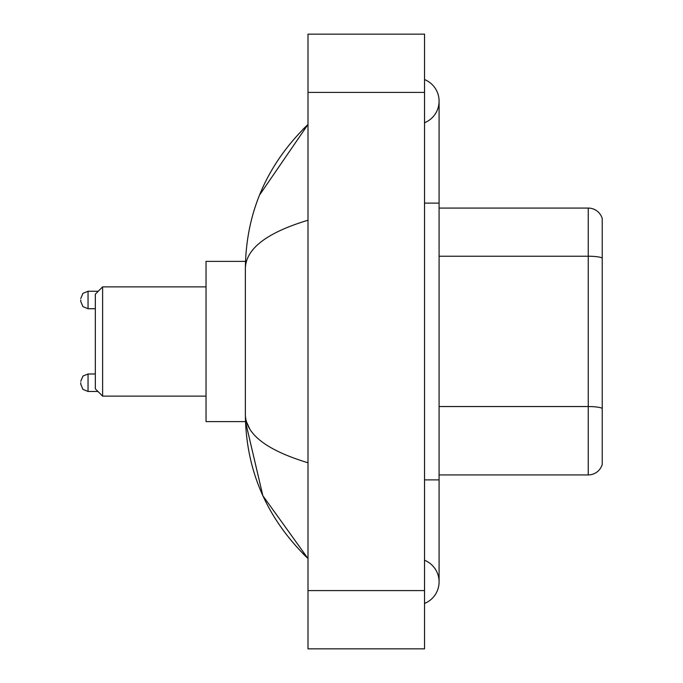 <?xml version="1.0" encoding="UTF-8"?>
<svg xmlns="http://www.w3.org/2000/svg" width="683" height="683" viewBox="0 0 683 683"><rect width="100%" height="100%" fill="white"/><g stroke="black" fill="none" stroke-linecap="round" stroke-linejoin="round"><path stroke-width="1.02" d="M424.527 479.884L439.092 479.884L439.092 101.152A23.307 23.307 0 0 1 424.527 122.761A23.307 23.307 0 0 0 424.527 79.552A23.307 23.307 0 0 1 439.092 101.152A23.307 23.307 0 0 0 424.527 79.552A23.307 23.307 0 0 1 439.092 101.152M424.527 603.448A23.307 23.307 0 0 0 424.527 560.239A23.307 23.307 0 0 1 424.527 603.448A23.307 23.307 0 0 0 439.092 581.848A23.307 23.307 0 0 1 424.527 603.448M307.999 220.233C266.797 232.655 245.923 248.697 245.359 268.376L245.359 414.624C245.829 434.234 266.703 450.285 307.999 462.767M307.999 648.85L424.527 648.85L424.527 34.15L307.999 34.15L307.999 648.85M245.359 268.376C245.982 212.362 266.865 164.39 307.999 124.46L259.549 195.048M245.487 261.384L206.035 261.384L206.035 421.616L245.487 421.616L262.853 495.704L307.999 558.54C266.865 518.61 245.982 470.638 245.359 414.624M249.73 428.898L246.401 421.616M602.235 218.56A14.565 14.565 0 0 0 588.251 208.076A14.565 14.565 0 0 1 602.235 218.56L602.235 464.44A14.565 14.565 0 0 1 588.251 474.924L439.092 474.924M602.235 258.037A14.565 2.527 180 0 0 588.251 256.219L588.251 208.076L439.092 208.076M602.235 258.242L602.235 408.366A14.565 2.527 180 0 0 588.251 406.547L588.251 256.219L439.092 256.219M102.612 396.123L102.612 286.877L95.33 294.16L95.33 388.84L102.612 396.123L206.035 396.123M80.765 382.719L80.765 384.179L80.765 382.719M80.765 299.982L80.765 301.442L80.765 299.982M424.527 203.116L439.092 203.116M307.999 590.582L424.527 590.582M307.999 92.418L424.527 92.418M588.251 474.924L588.251 406.547L439.092 406.547M80.765 381.268L82.933 376.077L88.047 373.985L88.047 391.461L97.951 391.461M98.241 291.248L88.047 291.248L88.047 308.725L82.933 306.633L80.765 301.442M439.092 479.884L439.092 581.848M307.999 124.46L302.928 129.352M307.999 558.54L302.928 553.648M102.612 286.877L206.035 286.877M88.047 373.985L95.33 373.985M88.047 391.461L82.933 389.37L80.765 384.179M88.047 308.725L95.33 308.725M88.047 291.248L82.933 293.34L80.765 298.531"/></g></svg>
